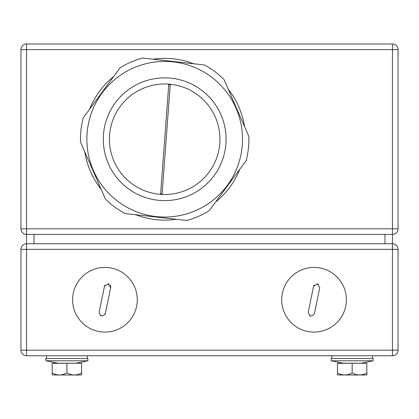 <?xml version="1.0" encoding="UTF-8"?>
<svg xmlns="http://www.w3.org/2000/svg" width="419" height="419" viewBox="0 0 419 419"><rect width="100%" height="100%" fill="white"/><g stroke="black" fill="none" stroke-linecap="round" stroke-linejoin="round"><path stroke-width="0.63" d="M26.549 243.758L392.451 243.758A5.599 5.599 0 0 1 398.05 249.357L398.05 350.174A5.599 5.599 0 0 1 392.451 355.773L26.549 355.773A5.599 5.599 0 0 1 20.95 350.174L20.95 249.357L26.549 249.357L26.549 350.174L392.451 350.174L392.451 249.357L26.549 249.357L26.549 243.758A5.599 5.599 0 0 0 20.95 249.357A5.599 5.599 0 0 1 26.549 243.758L26.554 234.425L26.554 243.758M20.95 350.174A5.599 5.599 0 0 0 26.549 355.773A5.599 5.599 0 0 1 20.95 350.174A5.599 5.599 0 0 0 26.549 355.773L26.549 350.174L20.95 350.174M398.05 249.357L392.451 249.357L392.451 234.425L26.549 234.425A5.599 5.599 0 0 1 20.95 228.821L20.95 49.599L26.549 49.599L26.549 228.821L392.451 228.821L392.451 49.599L26.549 49.599L26.549 44L392.451 44A5.599 5.599 0 0 1 398.05 49.599L398.05 228.821A5.599 5.599 0 0 1 392.451 234.425A5.599 5.599 0 0 0 398.05 228.821A5.599 5.599 0 0 1 392.451 234.425A5.599 5.599 0 0 0 398.05 228.821L392.451 228.821L392.451 234.425M53.449 375A4.075 4.075 0 0 1 52.197 374.801L52.197 372.962C57.094 375.607 61.991 375.607 66.893 372.962C71.79 375.607 76.693 375.607 81.595 372.962L81.595 374.801A4.075 4.075 0 0 1 80.343 375L53.449 375L80.343 375M52.197 363.242L81.595 363.242L52.197 363.357L52.197 372.962M66.893 363.357L66.893 372.962M81.595 363.242L81.595 372.962M75.713 363.242L87.88 360.785L87.88 358.544L45.912 358.544L45.912 360.785L87.88 360.785L75.713 363.242M58.073 363.242L45.912 360.785L58.073 363.242M98.407 331.434A32.336 32.336 0 0 1 73.278 293.227A32.336 32.336 0 0 1 111.485 268.097A32.336 32.336 0 0 1 136.615 306.305A32.336 32.336 0 0 1 98.407 331.434M104.483 286.313L108.233 283.846L110.7 287.596L105.347 313.522C102.451 317.099 100.377 316.675 99.13 312.239L104.483 286.313A3.174 3.174 0 0 1 104.965 285.171M110.7 287.596A3.174 3.174 0 0 0 110.244 285.208M109.375 284.328A3.174 3.174 0 0 0 108.233 283.846M100.455 315.502A3.174 3.174 0 0 0 101.597 315.989M104.865 314.659A3.174 3.174 0 0 0 105.347 313.522M26.549 44A5.599 5.599 0 0 0 20.95 49.599A5.599 5.599 0 0 1 26.549 44M162.137 193.73A54.549 54.549 0 0 1 160.645 193.641M125.092 213.543L186.858 220.462L125.092 213.543A84.198 84.198 0 0 1 105.426 199.051L80.537 142.099A84.198 84.198 0 0 1 83.255 117.823L120.133 67.794L83.255 117.823M204.283 64.935L142.518 58.011L204.283 64.935A84.198 84.198 0 0 1 223.945 79.427L248.834 136.374A84.198 84.198 0 0 1 246.115 160.65L209.238 210.684L246.115 160.65M168.731 84.837A54.549 54.549 0 0 1 170.219 84.968M133.525 67.936A77.814 77.814 0 0 1 235.986 108.076A77.814 77.814 0 0 1 195.846 210.537A77.814 77.814 0 0 1 93.385 170.397A77.814 77.814 0 0 1 133.525 67.936M140.103 82.993A61.384 61.384 0 0 0 108.442 163.819A61.384 61.384 0 0 0 189.268 195.484A61.384 61.384 0 0 0 220.933 114.654A61.384 61.384 0 0 0 140.103 82.993M120.133 67.794A84.198 84.198 0 0 1 142.518 58.011M209.238 210.684A84.198 84.198 0 0 1 186.858 220.462M142.56 88.603A55.261 55.261 0 0 1 215.324 117.111A55.261 55.261 0 0 1 186.816 189.875A55.261 55.261 0 0 1 114.052 161.367A55.261 55.261 0 0 1 142.56 88.603M162.08 194.437L170.271 84.261M168.784 84.13L160.592 194.348M239.794 169.224A80.872 80.872 0 0 1 215.56 202.11M176.273 219.278A80.872 80.872 0 0 1 135.677 214.727M101.162 189.288A80.872 80.872 0 0 1 84.806 151.856M89.577 109.249A80.872 80.872 0 0 1 113.816 76.368M153.103 59.199A80.872 80.872 0 0 1 193.698 63.746M228.208 89.184A80.872 80.872 0 0 1 244.57 126.617M343.339 363.242L331.172 360.785L331.172 358.544L373.14 358.544L373.14 360.785L331.172 360.785L331.172 358.544M331.769 358.544L331.769 355.773L331.769 358.544M365.604 375L338.714 375L365.604 375A4.075 4.075 0 0 0 366.855 374.801L366.855 372.962C361.953 375.607 357.056 375.607 352.159 372.962C347.251 375.607 342.354 375.607 337.457 372.962L337.457 374.801A4.075 4.075 0 0 0 338.714 375L365.604 375L338.714 375M307.499 331.434A32.336 32.336 0 0 1 282.369 293.227A32.336 32.336 0 0 1 320.577 268.097A32.336 32.336 0 0 1 345.706 306.305A32.336 32.336 0 0 1 307.499 331.434M313.574 286.313L317.324 283.846L319.791 287.596L314.439 313.522C311.542 317.099 309.468 316.675 308.222 312.239L313.574 286.313A3.174 3.174 0 0 1 314.056 285.171M318.466 284.328A3.174 3.174 0 0 0 317.324 283.846M309.547 315.502A3.174 3.174 0 0 0 310.689 315.989M87.283 358.544L87.283 355.773M46.509 358.544L46.509 355.773M337.457 363.242L366.855 363.242L337.457 363.357L337.457 372.962M352.159 363.357L352.159 372.962M366.855 363.357L366.855 372.962M372.543 358.544L372.543 355.773M360.979 363.242L373.14 360.785M392.451 350.174L392.451 355.773A5.599 5.599 0 0 0 398.05 350.174L392.451 350.174M34.018 243.758L34.018 234.425M384.982 243.758L384.982 234.425M20.95 228.821A5.599 5.599 0 0 0 26.549 234.425L26.549 228.821L20.95 228.821M392.451 44L392.451 49.599L398.05 49.599"/></g></svg>
